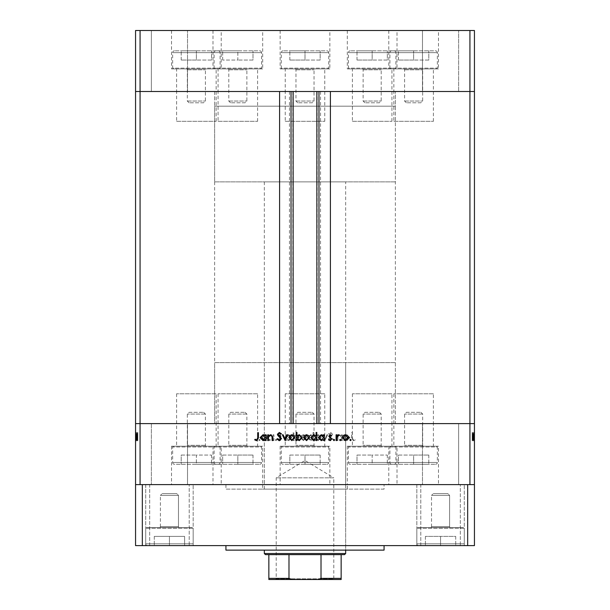 <?xml version="1.0" encoding="UTF-8"?>
<svg xmlns="http://www.w3.org/2000/svg" width="610" height="610" viewBox="0 0 610 610"><rect width="100%" height="100%" fill="white"/><g stroke="black" fill="none" stroke-linecap="round" stroke-linejoin="round"><path stroke-width="0.46" stroke-dasharray="3.05 2.29" d="M395.371 106.186L214.629 106.186L214.629 91.5L395.371 91.5L214.629 91.5L395.371 91.5L214.629 91.5L214.629 423.614L395.371 423.614L395.371 91.5L395.371 106.186L214.629 106.186L395.371 106.186L395.371 181.871L214.629 181.871L214.629 106.186L395.371 106.186M393.862 121.321L433.397 121.321L393.862 121.321L393.862 91.5L433.397 91.5L393.862 91.5L393.862 68.907L433.397 68.907L393.862 68.907M433.397 121.321L433.397 68.907M285.228 121.321L324.772 121.321L285.228 121.321L285.228 91.5L324.772 91.5L285.228 91.5L285.228 68.907L324.772 68.907L285.228 68.907M324.772 121.321L324.772 68.907M176.603 121.321L216.138 121.321L176.603 121.321L176.603 91.5L216.138 91.5L176.603 91.5L176.603 68.907L216.138 68.907L176.603 68.907M216.138 121.321L216.138 68.907M218.06 121.321L257.595 121.321L218.06 121.321L218.06 91.5L257.595 91.5L218.06 91.5L218.06 68.907L257.595 68.907L218.06 68.907M257.595 121.321L257.595 68.907M352.405 121.321L391.94 121.321L352.405 121.321L352.405 91.5L391.94 91.5L352.405 91.5L352.405 68.907L391.94 68.907L352.405 68.907M391.94 121.321L391.94 68.907M397.018 30.5L347.319 30.5L397.018 30.5L397.018 68.907L347.319 68.907L397.018 68.907M347.319 30.5L347.319 68.907M262.681 30.5L212.981 30.5L262.681 30.5L262.681 68.907L212.981 68.907L262.681 68.907M212.981 30.5L212.981 68.907M221.216 30.5L171.517 30.5L221.216 30.5L221.216 68.907L171.517 68.907L221.216 68.907M171.517 30.5L171.517 68.907M329.85 30.5L280.15 30.5L329.85 30.5L329.85 68.907L280.15 68.907L329.85 68.907M280.15 30.5L280.15 68.907M438.483 30.5L388.783 30.5L438.483 30.5L438.483 68.907L388.783 68.907L438.483 68.907M388.783 30.5L388.783 68.907M151.371 91.5L151.371 30.5L187.522 30.5L151.371 30.5L187.522 30.5L151.371 30.5L151.371 91.5L187.522 91.5L187.522 30.5L187.522 91.5L151.371 91.5M422.478 91.5L422.478 30.5L458.628 30.5L422.478 30.5L458.628 30.5L422.478 30.5L422.478 91.5L458.628 91.5L458.628 30.5L458.628 91.5L422.478 91.5M140.071 30.5L140.071 91.5L469.929 91.5L469.929 484.614L474.443 484.614L474.443 423.614L140.071 423.614L140.071 484.614L469.929 484.614L135.557 484.614L135.557 423.614L140.071 423.614L140.071 91.5L135.557 91.5L135.557 423.614L474.443 423.614L474.443 91.5L135.557 91.5L135.557 30.5L474.443 30.5L474.443 91.5L469.929 91.5L469.929 30.5M216.138 91.5L176.603 91.5L216.138 91.5M324.772 91.5L285.228 91.5L324.772 91.5M433.397 91.5L393.862 91.5L433.397 91.5M391.94 91.5L352.405 91.5L391.94 91.5M257.595 91.5L218.06 91.5L257.595 91.5M216.138 393.786L176.603 393.786L216.138 393.786L216.138 423.614L176.603 423.614L216.138 423.614L216.138 446.207L176.603 446.207L216.138 446.207M176.603 393.786L176.603 446.207M324.772 393.786L285.228 393.786L324.772 393.786L324.772 423.614L285.228 423.614L324.772 423.614L324.772 446.207L285.228 446.207L324.772 446.207M285.228 393.786L285.228 446.207M433.397 393.786L393.862 393.786L433.397 393.786L433.397 423.614L393.862 423.614L433.397 423.614L433.397 446.207L393.862 446.207L433.397 446.207M393.862 393.786L393.862 446.207M391.94 393.786L352.405 393.786L391.94 393.786L391.94 423.614L352.405 423.614L391.94 423.614L391.94 446.207L352.405 446.207L391.94 446.207M352.405 393.786L352.405 446.207M257.595 393.786L218.06 393.786L257.595 393.786L257.595 423.614L218.06 423.614L257.595 423.614L257.595 446.207L218.06 446.207L257.595 446.207M218.06 393.786L218.06 446.207M293.135 91.5L330.414 91.5L330.414 423.614L279.586 423.614L279.586 91.5L293.135 91.5M395.371 423.614L214.629 423.614L395.371 423.614L214.629 423.614L214.629 362.614L395.371 362.614L395.371 423.614M320.532 91.5L320.532 423.614M289.468 91.5L289.468 423.614M345.664 362.614L264.336 362.614L345.664 362.614L345.664 484.614L264.336 484.614L345.664 484.614M264.336 362.614L264.336 484.614M347.364 484.614L262.635 484.614L347.364 484.614L347.364 489.128L262.635 489.128L347.364 489.128M262.635 484.614L262.635 489.128M384.071 489.128L225.929 489.128L225.929 484.614L384.071 484.614L225.929 484.614L384.071 484.614L225.929 484.614L225.929 489.128L384.071 489.128L384.071 484.614L384.071 489.128L225.929 489.128L384.071 489.128M216.138 423.614L176.603 423.614L216.138 423.614M324.772 423.614L285.228 423.614L324.772 423.614M433.397 423.614L393.862 423.614L433.397 423.614M391.94 423.614L352.405 423.614L391.94 423.614M257.595 423.614L218.06 423.614L257.595 423.614M262.681 446.207L212.981 446.207L262.681 446.207L262.681 484.614L212.981 484.614L262.681 484.614M212.981 446.207L212.981 484.614M397.018 446.207L347.319 446.207L397.018 446.207L397.018 484.614L347.319 484.614L397.018 484.614M347.319 446.207L347.319 484.614M438.483 446.207L388.783 446.207L438.483 446.207L438.483 484.614L388.783 484.614L438.483 484.614M388.783 446.207L388.783 484.614M329.85 446.207L280.15 446.207L329.85 446.207L329.85 484.614L280.15 484.614L329.85 484.614M280.15 446.207L280.15 484.614M221.216 446.207L171.517 446.207L221.216 446.207L221.216 484.614L171.517 484.614L221.216 484.614M171.517 446.207L171.517 484.614M458.628 423.614L458.628 484.614L422.478 484.614L458.628 484.614L422.478 484.614L458.628 484.614L458.628 423.614L422.478 423.614L422.478 484.614L422.478 423.614L458.628 423.614M187.522 423.614L187.522 484.614L151.371 484.614L187.522 484.614L151.371 484.614L187.522 484.614L187.522 423.614L151.371 423.614L151.371 484.614L151.371 423.614L187.522 423.614M137.814 434.877L137.814 440.557L135.557 440.557L135.557 434.678L135.557 440.656L135.557 432.444L135.557 440.755L135.557 432.444L135.557 440.656L135.557 434.678L135.557 440.557L137.814 440.557L137.814 434.778L135.557 434.778L137.814 434.778L137.814 435.624L135.557 435.632L137.814 435.624L137.814 434.678L135.557 434.678L137.814 434.678L137.814 437.683L135.557 437.683L135.557 435.387L135.557 439.947L135.557 432.65L135.557 440.755L135.557 435.387L135.557 439.947L135.557 435.387L135.557 439.947L135.557 435.387L135.557 439.947L135.557 435.387L135.557 439.947L135.557 435.387L135.557 439.947L135.557 435.387L135.557 439.947L135.557 437.683L137.814 437.683L137.814 440.656L135.557 440.656L137.814 440.656L137.814 440.001L135.557 440.001L137.814 440.001L137.814 439.337L135.557 439.337L137.814 439.337L137.814 440.656L137.814 435.632L135.557 435.624L137.814 435.632L137.814 434.678L135.557 434.877M472.186 434.877L472.186 440.557L474.443 440.557L474.443 434.678L474.443 440.656L474.443 432.444L474.443 440.755L474.443 432.444L474.443 440.656L474.443 434.678L474.443 440.557L472.186 440.557L472.186 434.778L474.443 434.778L472.186 434.778L472.186 435.624L474.443 435.632L472.186 435.624L472.186 434.678L474.443 434.678L472.186 434.678L472.186 437.683L474.443 437.683L474.443 435.387L474.443 439.947L474.443 432.65L474.443 440.755L474.443 435.387L474.443 439.947L474.443 435.387L474.443 439.947L474.443 435.387L474.443 439.947L474.443 435.387L474.443 439.947L474.443 435.387L474.443 439.947L474.443 435.387L474.443 439.947L474.443 437.683L472.186 437.683L472.186 440.656L474.443 440.656L472.186 440.656L472.186 440.001L474.443 440.001L472.186 440.001L472.186 439.337L474.443 439.337L472.186 439.337L472.186 440.656L472.186 435.632L474.443 435.624L472.186 435.632L472.186 434.678L474.443 434.877M341.539 440.557L342.248 440.557L342.248 434.778L341.539 434.778L341.539 435.822L339.343 434.678L337.177 437.606L337.177 440.557L337.887 440.557L337.971 436.524L339.465 435.387L341.432 436.912L341.539 440.557L342.248 440.557L342.248 434.778L341.539 434.778L341.539 435.822L339.343 434.678L337.177 437.606L337.177 440.557L337.887 440.557L337.971 436.524L339.465 435.387L341.432 436.912L341.539 440.557M328.462 438.62L330.719 440.755L333.129 439.032L332.458 438.628L330.719 439.947L329.171 438.605L332.175 435.494L332.618 434.289L330.673 432.444L328.561 433.786L329.202 434.267L330.75 433.26L331.909 434.259L328.462 438.62L330.719 440.755L333.129 439.032L332.458 438.628L330.719 439.947L329.171 438.605L332.175 435.494L332.618 434.289L330.673 432.444L328.561 433.786L329.202 434.267L330.75 433.26L331.909 434.259L328.462 438.62M324.916 440.557L327.654 434.778L326.884 434.778L324.962 438.986L323.048 434.778L322.278 434.778L324.916 440.557L327.654 434.778L326.884 434.778L324.962 438.986L323.048 434.778L322.278 434.778L324.916 440.557M321.165 437.683L320.372 435.632L318.168 434.678L315.972 435.624L315.179 437.683L318.168 440.656L321.165 437.683L320.372 435.632L318.168 434.678L315.972 435.624L315.179 437.683L318.168 440.656L321.165 437.683M306.464 437.683L305.671 435.632L303.467 434.678L301.271 435.624L300.478 437.683L303.467 440.656L306.464 437.683L305.671 435.632L303.467 434.678L301.271 435.624L300.478 437.683L303.467 440.656L306.464 437.683M286.387 435.845L286.387 434.778L285.678 434.778L285.678 440.557L286.387 440.557L286.387 439.558L288.751 440.656L291.763 437.652L288.728 434.678L286.387 435.845L286.387 434.778L285.678 434.778L285.678 440.557L286.387 440.557L286.387 439.558L288.751 440.656L291.763 437.652L288.728 434.678L286.387 435.845M259.471 440.656L260.135 440.001L259.471 439.337L258.815 440.001L259.471 440.656L260.135 440.001L259.471 439.337L258.815 440.001L259.471 440.656M267.637 437.683L266.844 435.632L264.641 434.678L262.445 435.624L261.652 437.683L264.641 440.656L267.637 437.683L266.844 435.632L264.641 434.678L262.445 435.624L261.652 437.683L264.641 440.656L267.637 437.683M269.712 440.656L270.375 440.001L269.712 439.337L269.056 440.001L269.712 440.656L270.375 440.001L269.712 439.337L269.056 440.001L269.712 440.656M273.211 440.557L273.921 440.557L273.921 434.778L273.211 434.778L273.211 435.624L271.801 434.678L271.183 434.877L271.572 435.487L273.082 436.63L273.211 440.557L273.921 440.557L273.921 434.778L273.211 434.778L273.211 435.624L271.801 434.678L271.183 434.877L273.082 436.63L273.211 440.557M276.002 440.656L276.658 440.001L276.002 439.337L275.339 440.001L276.002 440.656L276.658 440.001L276.002 439.337L275.339 440.001L276.002 440.656M281.218 436.188L279.761 434.678L278.282 435.494L278.762 435.99L279.761 435.387L280.508 436.165L278.175 438.986L279.876 440.656L281.523 439.871L281.05 439.337L279.906 439.947L278.884 439.017L281.218 436.188L279.761 434.678L278.282 435.494L278.762 435.99L279.761 435.387L280.508 436.165L278.175 438.986L279.876 440.656L281.523 439.871L281.05 439.337L279.906 439.947L278.884 439.017L281.218 436.188M293.89 435.898L293.89 432.444L293.181 432.444L293.181 440.557L293.89 440.557L293.89 439.558L296.254 440.656L299.266 437.652L296.231 434.678L293.89 435.898L293.89 432.444L293.181 432.444L293.181 440.557L293.89 440.557L293.89 439.558L296.254 440.656L299.266 437.652L296.231 434.678L293.89 435.898M313.052 439.49L313.052 440.557L313.761 440.557L313.761 432.444L313.052 432.444L313.052 435.822L310.696 434.678L307.676 437.675L310.719 440.656L313.052 439.49L313.052 440.557L313.761 440.557L313.761 432.444L313.052 432.444L313.052 435.822L310.696 434.678L307.676 437.675L310.719 440.656L313.052 439.49M344.581 435.845L344.581 434.778L343.872 434.778L343.872 440.557L344.581 440.557L344.581 439.558L346.938 440.656L349.957 437.652L346.922 434.678L344.581 435.845L344.581 434.778L343.872 434.778L343.872 440.557L344.581 440.557L344.581 439.558L346.938 440.656L349.957 437.652L346.922 434.678L344.581 435.845M353.381 439.947L352.283 437.911L352.283 432.65L351.573 432.65L351.573 437.988L353.419 440.755L355.325 439.848L354.906 439.238L353.381 439.947L352.283 437.911L352.283 432.65L351.573 432.65L351.573 437.988L353.419 440.755L355.325 439.848L354.906 439.238L353.381 439.947M135.557 484.614L474.443 484.614L474.443 545.614L135.557 545.614L135.557 484.614L140.071 484.614M474.443 484.614L469.929 484.614M395.371 362.614L214.629 362.614M264.648 439.947L262.361 437.69L264.648 435.387L266.928 437.69L264.648 439.947L262.361 437.69L264.648 435.387L266.928 437.69L264.648 439.947M288.728 439.947L286.387 437.683L288.721 435.387L291.054 437.66L288.728 439.947L286.387 437.683L288.721 435.387L291.054 437.66L288.728 439.947M296.224 439.947L293.89 437.683L296.224 435.387L298.557 437.66L296.224 439.947L293.89 437.683L296.224 435.387L298.557 437.66L296.224 439.947M303.475 439.947L301.188 437.69L303.475 435.387L305.755 437.69L303.475 439.947L301.188 437.69L303.475 435.387L305.755 437.69L303.475 439.947M310.711 435.387L313.052 437.652L310.726 439.947L308.385 437.675L310.711 435.387L313.052 437.652L310.726 439.947L308.385 437.675L310.711 435.387M318.168 439.947L315.888 437.69L318.168 435.387L320.456 437.69L318.168 439.947L315.888 437.69L318.168 435.387L320.456 437.69L318.168 439.947M346.915 439.947L344.581 437.683L346.907 435.387L349.24 437.66L346.915 439.947L344.581 437.683L346.907 435.387L349.24 437.66L346.915 439.947M349.865 440.001L350.529 439.337L351.185 440.001L350.529 440.656L349.865 440.001M343.156 435.632L345.359 434.678L347.555 435.624L348.348 437.683L345.359 440.656L342.362 437.683L343.156 435.632M345.351 439.947L347.639 437.69L345.351 435.387L343.072 437.69L345.351 439.947M339.625 440.001L340.288 439.337L340.944 440.001L340.288 440.656L339.625 440.001M336.079 440.557L336.079 434.778L336.789 434.778L336.789 435.624L338.199 434.678L338.817 434.877L336.918 436.63L336.789 440.557L336.079 440.557M333.342 440.001L333.998 439.337L334.661 440.001L333.998 440.656L333.342 440.001M330.239 434.678L331.718 435.494L331.238 435.99L330.239 435.387L329.491 436.165L331.825 438.986L330.124 440.656L328.477 439.871L328.95 439.337L330.094 439.947L331.116 439.017L328.782 436.188L330.239 434.678M323.613 434.778L324.322 434.778L324.322 440.557L323.613 440.557L323.613 439.558L321.249 440.656L318.237 437.652L321.272 434.678L323.613 435.845L323.613 434.778M321.272 439.947L323.613 437.683L321.279 435.387L318.946 437.66L321.272 439.947M316.11 432.444L316.819 432.444L316.819 440.557L316.11 440.557L316.11 439.558L313.746 440.656L310.734 437.652L313.769 434.678L316.11 435.898L316.11 432.444M313.776 439.947L316.11 437.683L313.776 435.387L311.443 437.66L313.776 439.947M304.329 435.632L306.533 434.678L308.729 435.624L309.522 437.683L306.533 440.656L303.536 437.683L304.329 435.632M306.525 439.947L308.812 437.69L306.525 435.387L304.245 437.69L306.525 439.947M296.948 440.557L296.239 440.557L296.239 432.444L296.948 432.444L296.948 435.822L299.304 434.678L302.324 437.675L299.281 440.656L296.948 439.49L296.948 440.557M299.289 435.387L296.948 437.652L299.274 439.947L301.614 437.675L299.289 435.387M289.628 435.632L291.832 434.678L294.028 435.624L294.821 437.683L291.832 440.656L288.835 437.683L289.628 435.632M291.832 439.947L294.111 437.69L291.832 435.387L289.544 437.69L291.832 439.947M284.984 440.557L282.346 434.778L283.116 434.778L285.038 438.986L286.952 434.778L287.722 434.778L284.984 440.557M279.281 440.755L276.871 439.032L277.542 438.628L279.281 439.947L280.829 438.605L277.825 435.494L277.382 434.289L279.327 432.444L281.439 433.786L280.798 434.267L279.25 433.26L278.091 434.259L281.538 438.62L279.281 440.755M267.752 440.557L267.752 434.778L268.461 434.778L268.461 435.822L270.657 434.678L272.822 437.606L272.822 440.557L272.113 440.557L272.029 436.524L270.535 435.387L268.568 436.912L268.461 440.557L267.752 440.557M265.419 434.778L266.128 434.778L266.128 440.557L265.419 440.557L265.419 439.558L263.062 440.656L260.043 437.652L263.078 434.678L265.419 435.845L265.419 434.778M263.085 439.947L265.419 437.683L263.093 435.387L260.76 437.66L263.085 439.947M257.717 437.911L257.717 432.65L258.426 432.65L258.426 437.988L256.581 440.755L254.675 439.848L255.094 439.238L256.619 439.947L257.717 437.911M472.186 439.017L472.186 434.678L472.186 440.656L472.186 437.683L474.443 437.69L472.186 437.69L472.186 439.947L474.443 439.947L472.186 439.947L472.186 439.017L474.443 439.017M472.186 435.898L472.186 440.656L472.186 434.678L472.186 437.683L472.186 435.387L474.443 435.387L472.186 435.387L474.443 435.387L472.186 435.387L472.186 437.66L472.186 435.387L472.186 437.66L474.443 437.683L472.186 437.66L472.186 439.947L474.443 439.947L472.186 439.947L472.186 435.387L474.443 435.387L472.186 435.387L472.186 437.69L474.443 437.683L472.186 437.66L474.443 437.683L472.186 437.683L472.186 440.656L474.443 440.656L472.186 440.656L474.443 440.656L472.186 440.656L472.186 437.652L474.443 437.652L472.186 437.652L472.186 434.678L474.443 434.678L472.186 434.678L472.186 435.845L474.443 435.845L472.186 435.845L472.186 434.778L474.443 434.778L472.186 434.778L472.186 440.557L474.443 440.557L472.186 440.557L472.186 439.558L474.443 439.558L472.186 439.558L472.186 440.656L474.443 440.656L472.186 440.656L472.186 434.678L474.443 434.678L472.186 434.678L472.186 435.898L474.443 435.898M472.186 440.001L474.443 440.001L472.186 440.001M472.186 435.494L472.186 440.755L472.186 432.444L472.186 439.947L472.186 435.494L474.443 435.494M472.186 436.63L474.443 436.63M472.186 439.337L474.443 439.337L472.186 439.337M472.186 435.99L474.443 435.99M472.186 436.165L474.443 436.165M472.186 436.684L474.443 436.684M472.186 437.286L474.443 437.286M472.186 438.094L474.443 438.094M472.186 438.986L474.443 438.986L472.186 438.986L472.186 434.778L474.443 434.778L472.186 434.778L472.186 438.986M472.186 439.871L474.443 439.871M472.186 436.524L472.186 438.468L474.443 438.468L472.186 438.468L472.186 440.557L474.443 440.557L472.186 440.557L474.443 440.557L472.186 440.557L474.443 440.557L472.186 440.557L472.186 434.778L474.443 434.778L472.186 434.778L472.186 440.557L474.443 440.557L472.186 440.557L472.186 434.778L474.443 434.778L472.186 434.778L472.186 435.822L474.443 435.822L472.186 435.822L472.186 434.678L474.443 434.678L472.186 434.678L474.443 434.678L472.186 434.678L472.186 440.557L474.443 440.557L472.186 440.557L472.186 437.835L474.443 437.827L472.186 437.835L472.186 436.524L474.443 436.524M472.186 437.873L474.443 437.873M472.186 437.08L474.443 437.08M472.186 436.188L474.443 436.188M472.186 432.444L472.186 434.267L472.186 432.444L474.443 432.444M472.186 435.624L474.443 435.624M472.186 437.69L474.443 437.69L472.186 437.69L474.443 437.675L472.186 437.675L474.443 437.683L472.186 437.683L474.443 437.69L472.186 437.69L472.186 439.947L474.443 439.947L472.186 439.947L474.443 439.947L472.186 439.947L472.186 435.387L474.443 435.387L472.186 435.387L474.443 435.387L472.186 435.387L472.186 437.66L474.443 437.683L472.186 437.66M472.186 440.656L472.186 434.678L472.186 440.656L474.443 440.656M472.186 439.49L474.443 439.49M472.186 437.652L474.443 437.652L472.186 437.652M472.186 439.238L472.186 432.65L472.186 440.755L474.443 440.755L472.186 440.755L472.186 439.848L474.443 439.848L472.186 439.833L472.186 439.238L474.443 439.238M472.186 439.032L474.443 439.032M472.186 438.628L474.443 438.613M472.186 438.605L474.443 438.605M472.186 434.289L474.443 434.289L472.186 434.267M472.186 433.786L474.443 433.786M472.186 433.26L474.443 433.26M472.186 434.259L474.443 434.259M472.186 435.281L474.443 435.281M472.186 436.066L474.443 436.066M472.186 436.912L474.443 436.912M472.186 434.778L474.443 434.778L472.186 434.778M472.186 440.557L474.443 440.557L472.186 440.557M472.186 439.558L474.443 439.558M472.186 439.947L474.443 439.947L472.186 439.947M472.186 432.65L474.443 432.65L472.186 432.65M137.814 439.017L137.814 434.678L137.814 440.656L137.814 437.683L135.557 437.69L137.814 437.69L137.814 439.947L135.557 439.947L137.814 439.947L137.814 439.017L135.557 439.017M137.814 435.898L137.814 440.656L137.814 434.678L137.814 437.683L137.814 435.387L135.557 435.387L137.814 435.387L135.557 435.387L137.814 435.387L137.814 437.66L137.814 435.387L137.814 437.66L135.557 437.683L137.814 437.66L137.814 439.947L135.557 439.947L137.814 439.947L137.814 435.387L135.557 435.387L137.814 435.387L137.814 437.69L135.557 437.683L137.814 437.66L135.557 437.683L137.814 437.683L137.814 440.656L135.557 440.656L137.814 440.656L135.557 440.656L137.814 440.656L137.814 437.652L135.557 437.652L137.814 437.652L137.814 434.678L135.557 434.678L137.814 434.678L137.814 435.845L135.557 435.845L137.814 435.845L137.814 434.778L135.557 434.778L137.814 434.778L137.814 440.557L135.557 440.557L137.814 440.557L137.814 439.558L135.557 439.558L137.814 439.558L137.814 440.656L135.557 440.656L137.814 440.656L137.814 434.678L135.557 434.678L137.814 434.678L137.814 435.898L135.557 435.898M137.814 440.001L135.557 440.001L137.814 440.001M137.814 435.494L137.814 440.755L137.814 432.444L137.814 439.947L137.814 435.494L135.557 435.494M137.814 436.63L135.557 436.63M137.814 439.337L135.557 439.337L137.814 439.337M137.814 435.99L135.557 435.99M137.814 436.165L135.557 436.165M137.814 436.684L135.557 436.684M137.814 437.286L135.557 437.286M137.814 438.094L135.557 438.094M137.814 438.986L135.557 438.986L137.814 438.986L137.814 434.778L135.557 434.778L137.814 434.778L137.814 438.986M137.814 439.871L135.557 439.871M137.814 436.524L137.814 438.468L135.557 438.468L137.814 438.468L137.814 440.557L135.557 440.557L137.814 440.557L135.557 440.557L137.814 440.557L135.557 440.557L137.814 440.557L137.814 434.778L135.557 434.778L137.814 434.778L137.814 440.557L135.557 440.557L137.814 440.557L137.814 434.778L135.557 434.778L137.814 434.778L137.814 435.822L135.557 435.822L137.814 435.822L137.814 434.678L135.557 434.678L137.814 434.678L135.557 434.678L137.814 434.678L137.814 440.557L135.557 440.557L137.814 440.557L137.814 437.835L135.557 437.827L137.814 437.835L137.814 436.524L135.557 436.524M137.814 437.873L135.557 437.873M137.814 437.08L135.557 437.08M137.814 436.188L135.557 436.188M137.814 432.444L137.814 434.267L137.814 432.444L135.557 432.444M137.814 435.624L135.557 435.624M137.814 437.69L135.557 437.69L137.814 437.69L135.557 437.675L137.814 437.675L135.557 437.683L137.814 437.683L135.557 437.69L137.814 437.69L137.814 439.947L135.557 439.947L137.814 439.947L135.557 439.947L137.814 439.947L137.814 435.387L135.557 435.387L137.814 435.387L135.557 435.387L137.814 435.387L137.814 437.66L135.557 437.683L137.814 437.66M137.814 440.656L137.814 434.678L137.814 440.656L135.557 440.656M137.814 439.49L135.557 439.49M137.814 437.652L135.557 437.652L137.814 437.652M137.814 439.238L137.814 432.65L137.814 440.755L135.557 440.755L137.814 440.755L137.814 439.848L135.557 439.848L137.814 439.833L137.814 439.238L135.557 439.238M137.814 439.032L135.557 439.032M137.814 438.628L135.557 438.613M137.814 438.605L135.557 438.605M137.814 434.289L135.557 434.289L137.814 434.267M137.814 433.786L135.557 433.786M137.814 433.26L135.557 433.26M137.814 434.259L135.557 434.259M137.814 435.281L135.557 435.281M137.814 436.066L135.557 436.066M137.814 436.912L135.557 436.912M137.814 434.778L135.557 434.778L137.814 434.778M137.814 440.557L135.557 440.557L137.814 440.557M137.814 439.558L135.557 439.558M137.814 439.947L135.557 439.947L137.814 439.947M137.814 432.65L135.557 432.65L137.814 432.65M384.071 545.614L225.929 545.614L384.071 545.614M420.786 545.614L420.786 484.614L460.321 484.614L420.786 484.614L460.321 484.614L420.786 484.614L420.786 545.614L460.321 545.614L460.321 484.614L460.321 545.614L420.786 545.614M145.721 545.614L145.721 484.614L193.164 484.614L145.721 484.614L193.164 484.614L145.721 484.614L145.721 545.614L193.164 545.614L193.164 484.614L193.164 545.614L145.721 545.614M416.836 545.614L416.836 484.614L464.279 484.614L416.836 484.614L464.279 484.614L416.836 484.614L416.836 545.614L464.279 545.614L464.279 484.614L464.279 545.614L416.836 545.614M149.679 545.614L149.679 484.614L189.214 484.614L149.679 484.614L189.214 484.614L149.679 484.614L149.679 545.614L189.214 545.614L189.214 484.614L189.214 545.614L149.679 545.614M345.664 489.128L264.336 489.128L345.664 489.128L345.664 550.129L264.336 550.129L345.664 550.129L345.664 181.871L264.336 181.871L345.664 181.871M264.336 489.128L264.336 181.871M467.664 545.614L467.664 484.614M142.336 545.614L142.336 484.614M225.929 550.129L384.071 550.129M230.534 412.314L245.129 412.314L230.534 412.314L228.796 414.053L228.796 445.3A0.907 0.907 0 0 1 227.888 446.207L247.774 446.207L227.888 446.207M245.129 412.314L246.867 414.053L246.867 445.3A0.907 0.907 0 0 0 247.774 446.207M246.867 414.053L228.796 414.053L246.867 414.053M260.783 446.207L214.873 446.207L260.783 446.207L261.553 446.97L214.11 446.97L214.11 462.471L261.553 462.471L214.11 462.471A1.807 1.807 0 0 0 215.917 464.279L259.746 464.279L215.917 464.279M214.873 446.207L214.11 446.97L261.553 446.97L261.553 462.471A1.807 1.807 0 0 1 259.746 464.279M237.831 464.279L222.665 464.279L252.99 464.279L237.831 464.279L237.831 455.06L252.99 455.06L237.831 455.06L237.831 464.279M252.99 455.06L252.99 464.279L252.99 455.06M222.665 455.06L237.831 455.06L222.665 455.06L222.665 464.279L222.665 455.06M364.871 412.314L379.466 412.314L364.871 412.314L363.133 414.053L363.133 445.3A0.907 0.907 0 0 1 362.226 446.207L382.112 446.207L362.226 446.207M379.466 412.314L381.204 414.053L381.204 445.3A0.907 0.907 0 0 0 382.112 446.207M381.204 414.053L363.133 414.053L381.204 414.053M395.127 446.207L349.217 446.207L395.127 446.207L395.89 446.97L348.447 446.97L348.447 462.471L395.89 462.471L348.447 462.471A1.807 1.807 0 0 0 350.254 464.279L394.083 464.279L350.254 464.279M349.217 446.207L348.447 446.97L395.89 446.97L395.89 462.471A1.807 1.807 0 0 1 394.083 464.279M372.169 464.279L387.335 464.279L372.169 464.279L372.169 455.06L387.335 455.06L372.169 455.06L372.169 464.279M387.335 455.06L387.335 464.279L387.335 455.06M357.01 455.06L372.169 455.06L357.01 455.06L357.01 464.279L357.01 455.06M189.07 412.314L203.664 412.314L189.07 412.314L187.331 414.053L187.331 445.3A0.907 0.907 0 0 1 186.424 446.207L206.31 446.207L186.424 446.207M203.664 412.314L205.402 414.053L205.402 445.3A0.907 0.907 0 0 0 206.31 446.207M205.402 414.053L187.331 414.053L205.402 414.053M219.318 446.207L173.415 446.207L219.318 446.207L220.088 446.97L172.645 446.97L172.645 462.471L220.088 462.471L172.645 462.471A1.807 1.807 0 0 0 174.452 464.279L218.281 464.279L174.452 464.279M173.415 446.207L172.645 446.97L220.088 446.97L220.088 462.471A1.807 1.807 0 0 1 218.281 464.279M196.367 464.279L211.533 464.279L196.367 464.279L196.367 455.06L211.533 455.06L196.367 455.06L196.367 464.279M211.533 455.06L211.533 464.279L211.533 455.06M181.2 455.06L196.367 455.06L181.2 455.06L181.2 464.279L181.2 455.06M297.703 412.314L312.297 412.314L297.703 412.314L295.964 414.053L295.964 445.3A0.907 0.907 0 0 1 295.057 446.207L314.943 446.207L295.057 446.207M312.297 412.314L314.036 414.053L314.036 445.3A0.907 0.907 0 0 0 314.943 446.207M314.036 414.053L295.964 414.053L314.036 414.053M327.951 446.207L282.049 446.207L327.951 446.207L328.721 446.97L281.279 446.97L281.279 462.471L328.721 462.471L281.279 462.471A1.807 1.807 0 0 0 283.086 464.279L326.914 464.279L283.086 464.279M282.049 446.207L281.279 446.97L328.721 446.97L328.721 462.471A1.807 1.807 0 0 1 326.914 464.279M305 464.279L289.834 464.279L320.166 464.279L305 464.279L305 455.06L320.166 455.06L305 455.06L305 464.279M320.166 455.06L320.166 464.279L320.166 455.06M289.834 455.06L305 455.06L289.834 455.06L289.834 464.279L289.834 455.06M406.336 412.314L420.93 412.314L406.336 412.314L404.598 414.053L404.598 445.3A0.907 0.907 0 0 1 403.69 446.207L423.576 446.207L403.69 446.207M420.93 412.314L422.669 414.053L422.669 445.3A0.907 0.907 0 0 0 423.576 446.207M422.669 414.053L404.598 414.053L422.669 414.053M436.585 446.207L390.682 446.207L436.585 446.207L437.355 446.97L389.912 446.97L389.912 462.471L437.355 462.471L389.912 462.471A1.807 1.807 0 0 0 391.719 464.279L435.548 464.279L391.719 464.279M390.682 446.207L389.912 446.97L437.355 446.97L437.355 462.471A1.807 1.807 0 0 1 435.548 464.279M413.633 464.279L398.467 464.279L428.799 464.279L413.633 464.279L413.633 455.06L428.799 455.06L413.633 455.06L413.633 464.279M428.799 455.06L428.799 464.279L428.799 455.06M398.467 455.06L413.633 455.06L398.467 455.06L398.467 464.279L398.467 455.06M431.522 526.636A0.907 0.907 0 0 1 430.614 527.536L450.493 527.536L430.614 527.536A0.907 0.907 0 0 0 431.522 526.636L449.593 526.636A0.907 0.907 0 0 0 450.493 527.536A0.907 0.907 0 0 1 449.593 526.636L431.522 526.636L449.593 526.636L431.522 526.636L431.522 495.389L449.593 495.389L431.522 495.389L431.522 526.636M433.26 493.65L447.854 493.65L449.593 495.389L449.593 526.636L449.593 495.389L431.522 495.389L449.593 495.389L447.854 493.65L433.26 493.65L431.522 495.389L433.26 493.65L447.854 493.65L433.26 493.65M417.598 527.536L463.508 527.536L464.279 528.306L416.836 528.306L416.836 543.807L464.279 543.807L416.836 543.807A1.807 1.807 0 0 0 418.643 545.614L462.471 545.614L418.643 545.614A1.807 1.807 0 0 1 416.836 543.807L416.836 528.306L464.279 528.306L464.279 543.807A1.807 1.807 0 0 1 462.471 545.614L418.643 545.614L462.471 545.614A1.807 1.807 0 0 0 464.279 543.807L464.279 528.306L416.836 528.306L464.279 528.306L463.508 527.536L417.598 527.536L416.836 528.306L417.598 527.536L463.508 527.536L417.598 527.536M440.557 545.614L425.391 545.614L455.716 545.614L425.391 545.614L455.716 545.614L440.557 545.614L440.557 536.396L455.716 536.396L440.557 536.396L440.557 545.614L440.557 536.396L425.391 536.396L455.716 536.396L455.716 545.614L455.716 536.396L440.557 536.396L440.557 545.614M425.391 536.396L425.391 545.614L425.391 536.396L440.557 536.396L425.391 536.396L425.391 545.614L425.391 536.396M455.716 536.396L455.716 545.614L455.716 536.396M160.407 526.636A0.907 0.907 0 0 1 159.507 527.536L179.386 527.536L159.507 527.536A0.907 0.907 0 0 0 160.407 526.636L178.478 526.636A0.907 0.907 0 0 0 179.386 527.536A0.907 0.907 0 0 1 178.478 526.636L160.407 526.636L178.478 526.636L160.407 526.636L160.407 495.389L178.478 495.389L160.407 495.389L160.407 526.636M162.146 493.65L176.74 493.65L178.478 495.389L178.478 526.636L178.478 495.389L160.407 495.389L178.478 495.389L176.74 493.65L162.146 493.65L160.407 495.389L162.146 493.65L176.74 493.65L162.146 493.65M146.492 527.536L192.402 527.536L193.164 528.306L145.721 528.306L145.721 543.807L193.164 543.807L145.721 543.807A1.807 1.807 0 0 0 147.528 545.614L191.357 545.614L147.528 545.614A1.807 1.807 0 0 1 145.721 543.807L145.721 528.306L193.164 528.306L193.164 543.807A1.807 1.807 0 0 1 191.357 545.614L147.528 545.614L191.357 545.614A1.807 1.807 0 0 0 193.164 543.807L193.164 528.306L145.721 528.306L193.164 528.306L192.402 527.536L146.492 527.536L145.721 528.306L146.492 527.536L192.402 527.536L146.492 527.536M169.443 545.614L184.609 545.614L154.284 545.614L184.609 545.614L169.443 545.614L169.443 536.396L184.609 536.396L169.443 536.396L169.443 545.614L169.443 536.396L154.284 536.396L184.609 536.396L184.609 545.614L184.609 536.396L169.443 536.396L169.443 545.614M154.284 536.396L154.284 545.614L154.284 536.396L169.443 536.396L154.284 536.396L154.284 545.614L154.284 536.396M184.609 536.396L184.609 545.614L184.609 536.396M379.466 102.793L364.871 102.793L379.466 102.793L381.204 101.054L381.204 69.814A0.907 0.907 0 0 1 382.112 68.907L362.226 68.907L382.112 68.907M364.871 102.793L363.133 101.054L363.133 69.814A0.907 0.907 0 0 0 362.226 68.907M363.133 101.054L381.204 101.054L363.133 101.054M349.217 68.907L395.127 68.907L349.217 68.907L348.447 68.137L395.89 68.137L395.89 52.643L348.447 52.643L395.89 52.643A1.807 1.807 0 0 0 394.083 50.836L350.254 50.836L394.083 50.836M395.127 68.907L395.89 68.137L348.447 68.137L348.447 52.643A1.807 1.807 0 0 1 350.254 50.836M372.169 50.836L387.335 50.836L357.01 50.836L372.169 50.836L372.169 60.054L357.01 60.054L372.169 60.054L372.169 50.836M357.01 60.054L357.01 50.836L357.01 60.054M387.335 60.054L372.169 60.054L387.335 60.054L387.335 50.836L387.335 60.054M245.129 102.793L230.534 102.793L245.129 102.793L246.867 101.054L246.867 69.814A0.907 0.907 0 0 1 247.774 68.907L227.888 68.907L247.774 68.907M230.534 102.793L228.796 101.054L228.796 69.814A0.907 0.907 0 0 0 227.888 68.907M228.796 101.054L246.867 101.054L228.796 101.054M214.873 68.907L260.783 68.907L214.873 68.907L214.11 68.137L261.553 68.137L261.553 52.643L214.11 52.643L261.553 52.643A1.807 1.807 0 0 0 259.746 50.836L215.917 50.836L259.746 50.836M260.783 68.907L261.553 68.137L214.11 68.137L214.11 52.643A1.807 1.807 0 0 1 215.917 50.836M237.831 50.836L222.665 50.836L237.831 50.836L237.831 60.054L222.665 60.054L237.831 60.054L237.831 50.836M222.665 60.054L222.665 50.836L222.665 60.054M252.99 60.054L237.831 60.054L252.99 60.054L252.99 50.836L252.99 60.054M203.664 102.793L189.07 102.793L203.664 102.793L205.402 101.054L205.402 69.814A0.907 0.907 0 0 1 206.31 68.907L186.424 68.907L206.31 68.907M189.07 102.793L187.331 101.054L187.331 69.814A0.907 0.907 0 0 0 186.424 68.907M187.331 101.054L205.402 101.054L187.331 101.054M173.415 68.907L219.318 68.907L173.415 68.907L172.645 68.137L220.088 68.137L220.088 52.643L172.645 52.643L220.088 52.643A1.807 1.807 0 0 0 218.281 50.836L174.452 50.836L218.281 50.836M219.318 68.907L220.088 68.137L172.645 68.137L172.645 52.643A1.807 1.807 0 0 1 174.452 50.836M196.367 50.836L211.533 50.836L181.2 50.836L196.367 50.836L196.367 60.054L181.2 60.054L196.367 60.054L196.367 50.836M181.2 60.054L181.2 50.836L181.2 60.054M211.533 60.054L196.367 60.054L211.533 60.054L211.533 50.836L211.533 60.054M312.297 102.793L297.703 102.793L312.297 102.793L314.036 101.054L314.036 69.814A0.907 0.907 0 0 1 314.943 68.907L295.057 68.907L314.943 68.907M297.703 102.793L295.964 101.054L295.964 69.814A0.907 0.907 0 0 0 295.057 68.907M295.964 101.054L314.036 101.054L295.964 101.054M282.049 68.907L327.951 68.907L282.049 68.907L281.279 68.137L328.721 68.137L328.721 52.643L281.279 52.643L328.721 52.643A1.807 1.807 0 0 0 326.914 50.836L283.086 50.836L326.914 50.836M327.951 68.907L328.721 68.137L281.279 68.137L281.279 52.643A1.807 1.807 0 0 1 283.086 50.836M305 50.836L320.166 50.836L289.834 50.836L305 50.836L305 60.054L289.834 60.054L305 60.054L305 50.836M289.834 60.054L289.834 50.836L289.834 60.054M320.166 60.054L305 60.054L320.166 60.054L320.166 50.836L320.166 60.054M420.93 102.793L406.336 102.793L420.93 102.793L422.669 101.054L422.669 69.814A0.907 0.907 0 0 1 423.576 68.907L403.69 68.907L423.576 68.907M406.336 102.793L404.598 101.054L404.598 69.814A0.907 0.907 0 0 0 403.69 68.907M404.598 101.054L422.669 101.054L404.598 101.054M390.682 68.907L436.585 68.907L390.682 68.907L389.912 68.137L437.355 68.137L437.355 52.643L389.912 52.643L437.355 52.643A1.807 1.807 0 0 0 435.548 50.836L391.719 50.836L435.548 50.836M436.585 68.907L437.355 68.137L389.912 68.137L389.912 52.643A1.807 1.807 0 0 1 391.719 50.836M413.633 50.836L428.799 50.836L398.467 50.836L413.633 50.836L413.633 60.054L398.467 60.054L413.633 60.054L413.633 50.836M398.467 60.054L398.467 50.836L398.467 60.054M428.799 60.054L413.633 60.054L428.799 60.054L428.799 50.836L428.799 60.054M275.514 579.5L276.193 578.821L333.807 578.821L333.807 477.836L276.193 477.836L333.807 477.836L305 460.527L276.193 477.836L276.193 578.821L333.807 578.821L334.486 579.5M265.464 554.65L344.536 554.65M214.629 181.871L395.371 181.871M345.664 553.522L264.336 553.522M341.15 554.65L341.15 578.371L321.012 578.371L317.978 579.5L341.15 579.5M268.85 554.65L268.85 578.371L288.988 578.371L292.022 579.5L317.978 579.5M288.988 554.65L288.988 578.371M321.012 554.65L321.012 578.371M268.85 579.5L292.022 579.5M292.853 91.5L292.853 423.614M317.147 91.5L317.147 423.614M472.186 436.569L474.443 436.569M472.186 437.606L474.443 437.606M472.186 437.911L474.443 437.911M472.186 437.988L474.443 437.988M137.814 436.569L135.557 436.569M137.814 437.606L135.557 437.606M137.814 437.911L135.557 437.911M137.814 437.988L135.557 437.988M246.867 445.3L228.796 445.3L246.867 445.3M381.204 445.3L363.133 445.3L381.204 445.3M205.402 445.3L187.331 445.3L205.402 445.3M314.036 445.3L295.964 445.3L314.036 445.3M422.669 445.3L404.598 445.3L422.669 445.3M363.133 69.814L381.204 69.814L363.133 69.814M228.796 69.814L246.867 69.814L228.796 69.814M187.331 69.814L205.402 69.814L187.331 69.814M295.964 69.814L314.036 69.814L295.964 69.814M404.598 69.814L422.669 69.814L404.598 69.814"/><path stroke-width="0.91" d="M469.929 484.614L469.929 423.614L135.557 423.614L135.557 545.614L474.443 545.614L474.443 423.614L469.929 423.614L474.443 423.614L474.443 91.5L330.414 91.5L330.414 423.614L469.929 423.614L469.929 91.5L474.443 91.5L474.443 30.5L135.557 30.5L135.557 91.5L469.929 91.5L469.929 30.5M140.071 484.614L140.071 423.614L135.557 423.614L135.557 91.5L140.071 91.5L140.071 423.614L279.586 423.614L279.586 91.5L140.071 91.5L140.071 30.5M293.135 91.5L293.135 423.614M268.461 440.557L267.752 440.557L267.752 434.778L268.461 434.778L268.461 435.822L270.657 434.678L272.822 437.606L272.822 440.557L272.113 440.557L272.029 436.524L270.535 435.387L268.568 436.912L268.461 440.557M281.538 438.62L279.281 440.755L276.871 439.032L277.542 438.628L279.281 439.947L280.829 438.605L277.825 435.494L277.382 434.289L279.327 432.444L281.439 433.786L280.798 434.267L279.25 433.26L278.091 434.259L281.538 438.62M285.083 440.557L282.346 434.778L283.116 434.778L285.038 438.986L286.952 434.778L287.722 434.778L285.083 440.557M288.835 437.683L289.628 435.632L291.832 434.678L294.028 435.624L294.821 437.683L291.832 440.656L288.835 437.683M303.536 437.683L304.329 435.632L306.533 434.678L308.729 435.624L309.522 437.683L306.533 440.656L303.536 437.683M323.613 435.845L323.613 434.778L324.322 434.778L324.322 440.557L323.613 440.557L323.613 439.558L321.249 440.656L318.237 437.652L321.272 434.678L323.613 435.845M350.529 440.656L349.865 440.001L350.529 439.337L351.185 440.001L350.529 440.656M342.362 437.683L343.156 435.632L345.359 434.678L347.555 435.624L348.348 437.683L345.359 440.656L342.362 437.683M340.288 440.656L339.625 440.001L340.288 439.337L340.944 440.001L340.288 440.656M336.789 440.557L336.079 440.557L336.079 434.778L336.789 434.778L336.789 435.624L338.199 434.678L338.817 434.877L338.428 435.487L336.918 436.63L336.789 440.557M333.998 440.656L333.342 440.001L333.998 439.337L334.661 440.001L333.998 440.656M328.782 436.188L330.239 434.678L331.718 435.494L331.238 435.99L330.239 435.387L329.491 436.165L331.825 438.986L330.124 440.656L328.477 439.871L328.95 439.337L330.094 439.947L331.116 439.017L328.782 436.188M316.11 435.898L316.11 432.444L316.819 432.444L316.819 440.557L316.11 440.557L316.11 439.558L313.746 440.656L310.734 437.652L313.769 434.678L316.11 435.898M296.948 439.49L296.948 440.557L296.239 440.557L296.239 432.444L296.948 432.444L296.948 435.822L299.304 434.678L302.324 437.675L299.281 440.656L296.948 439.49M265.419 435.845L265.419 434.778L266.128 434.778L266.128 440.557L265.419 440.557L265.419 439.558L263.062 440.656L260.043 437.652L263.078 434.678L265.419 435.845M256.619 439.947L257.717 437.911L257.717 432.65L258.426 432.65L258.426 437.988L256.581 440.755L254.675 439.848L255.094 439.238L256.619 439.947M347.639 437.69L345.351 435.387L343.072 437.69L345.351 439.947L347.639 437.69M323.613 437.683L321.279 435.387L318.946 437.66L321.272 439.947L323.613 437.683M316.11 437.683L313.776 435.387L311.443 437.66L313.776 439.947L316.11 437.683M308.812 437.69L306.525 435.387L304.245 437.69L306.525 439.947L308.812 437.69M296.948 437.652L299.274 439.947L301.614 437.675L299.289 435.387L296.948 437.652M294.111 437.69L291.832 435.387L289.544 437.69L291.832 439.947L294.111 437.69M265.419 437.683L263.093 435.387L260.76 437.66L263.085 439.947L265.419 437.683M384.071 545.614L384.071 550.129L225.929 550.129L225.929 545.614M474.443 484.614L135.557 484.614M467.664 545.614L467.664 484.614M142.336 545.614L142.336 484.614M334.486 579.5L275.514 579.5L334.486 579.5M345.664 553.522L344.536 554.65L265.464 554.65L264.336 553.522L345.664 553.522L345.664 550.129M264.336 553.522L264.336 550.129M341.15 579.5L341.15 578.371L341.15 579.5L268.85 579.5L268.85 578.371L268.85 579.5M341.15 554.65L341.15 578.371L321.012 578.371L317.978 579.5M321.012 554.65L321.012 578.371M288.988 554.65L288.988 578.371L292.022 579.5M268.85 554.65L268.85 578.371L288.988 578.371M318.969 91.5L318.969 423.614M291.031 91.5L291.031 423.614M316.864 91.5L316.864 423.614"/></g></svg>
